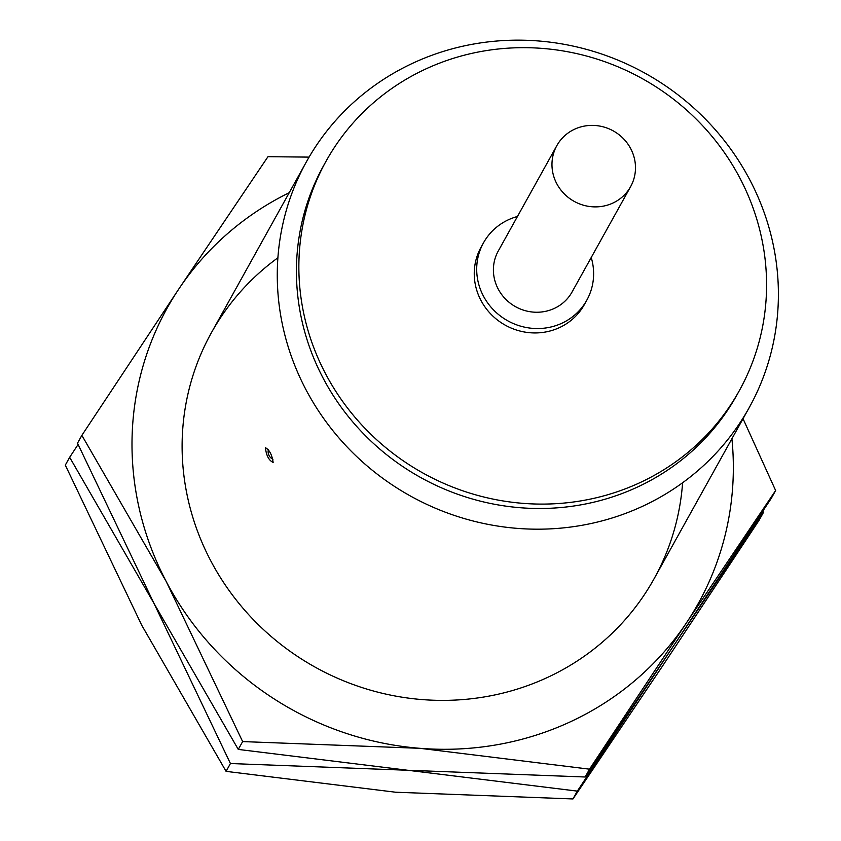 <?xml version="1.0" encoding="UTF-8"?>
<svg xmlns="http://www.w3.org/2000/svg" width="841" height="841" viewBox="0 0 841 841"><rect width="100%" height="100%" fill="white"/><g stroke="black" fill="none" stroke-linecap="round" stroke-linejoin="round"><path stroke-width="1.26" d="M643.87 505.672A253.225 241.756 -150.9 0 1 350.087 450.051A253.225 241.756 -150.9 0 1 306.502 161.64A253.225 241.756 -150.9 0 1 411.806 63.664A253.225 241.756 -150.9 0 1 705.588 119.285A253.225 241.756 -150.9 0 1 749.163 407.696A253.225 241.756 -150.9 0 1 643.87 505.672M265.409 447.706C269.425 449.851 272 454.76 273.146 462.445C268.857 460.426 266.282 455.517 265.409 447.706L265.672 447.444M739.292 390.718L736.853 395.102A236.342 225.64 -150.9 0 1 638.571 486.55A236.342 225.64 -150.9 0 1 364.384 434.639A236.342 225.64 -150.9 0 1 323.701 165.456L326.14 161.062A236.342 225.64 -150.9 0 1 424.421 69.614A236.342 225.64 -150.9 0 1 698.619 121.535A236.342 225.64 -150.9 0 1 739.292 390.718A236.342 225.64 -150.9 0 1 641.01 482.156A236.342 225.64 -150.9 0 1 366.823 430.245A236.342 225.64 -150.9 0 1 326.14 161.062M591.223 257.493A59.091 56.41 -150.9 0 1 586.797 300.205A59.091 56.41 -150.9 0 1 562.23 323.07A59.091 56.41 -150.9 0 1 493.688 310.087A59.091 56.41 -150.9 0 1 483.512 242.797A59.091 56.41 -150.9 0 1 508.08 219.932A59.091 56.41 -150.9 0 1 517.446 216.484M586.797 300.205L584.358 304.6A59.091 56.41 -150.9 0 1 559.791 327.454A59.091 56.41 -150.9 0 1 491.239 314.481A59.091 56.41 -150.9 0 1 481.073 247.18L483.512 242.797M613.057 202.975A42.208 40.294 -150.9 0 1 564.101 193.703A42.208 40.294 -150.9 0 1 556.837 145.64A42.208 40.294 -150.9 0 1 574.382 129.304A42.208 40.294 -150.9 0 1 623.349 138.576A42.208 40.294 -150.9 0 1 630.613 186.649A42.208 40.294 -150.9 0 1 613.057 202.975M630.613 186.649L572.048 292.006A42.208 40.294 -150.9 0 1 554.492 308.332A42.208 40.294 -150.9 0 1 505.536 299.06A42.208 40.294 -150.9 0 1 498.271 250.996L556.837 145.64M763.428 512.463L759.076 520.295L662.098 666.682L572.963 798.95L395.596 792.222L226.082 771.365L141.772 625.315L65.304 465.136L69.656 457.304L153.966 603.365L230.434 763.533L407.801 770.272L577.325 791.118L674.303 644.732L763.428 512.463L762.85 511.139M78.087 444.511L69.656 457.304M230.434 763.533L226.082 771.365M577.325 791.118L572.963 798.95M682.608 482.755A253.225 241.756 -150.9 0 1 548.7 676.879A253.225 241.756 -150.9 0 1 222.213 580.385A253.225 241.756 -150.9 0 1 277.898 257.788M731.912 438.739A303.874 290.113 -150.9 0 1 686.498 622.782A303.874 290.113 -150.9 0 1 571.901 721.084A303.874 290.113 -150.9 0 1 420.006 748.322A303.874 290.113 -150.9 0 1 166.171 581.415L242.639 741.583L420.006 748.322L589.52 769.168L686.498 622.782L775.633 490.513L771.281 498.345L674.303 644.732L585.168 777L407.801 770.272L238.276 749.426L153.966 603.365L77.509 443.186L81.861 435.354L166.171 581.415A303.874 290.113 -150.9 0 1 178.839 288.968L81.861 435.354M309.089 157.109L267.974 156.699L178.839 288.968A303.874 290.113 -150.9 0 1 289.251 192.684M775.633 490.513L743.045 418.723M242.639 741.583L238.276 749.426M589.52 769.168L585.168 777M211.343 332.847L306.502 161.64M268.363 449.609A8.442 8.442 0 0 0 272.957 459.281M654.004 578.902L749.163 407.696"/></g></svg>
